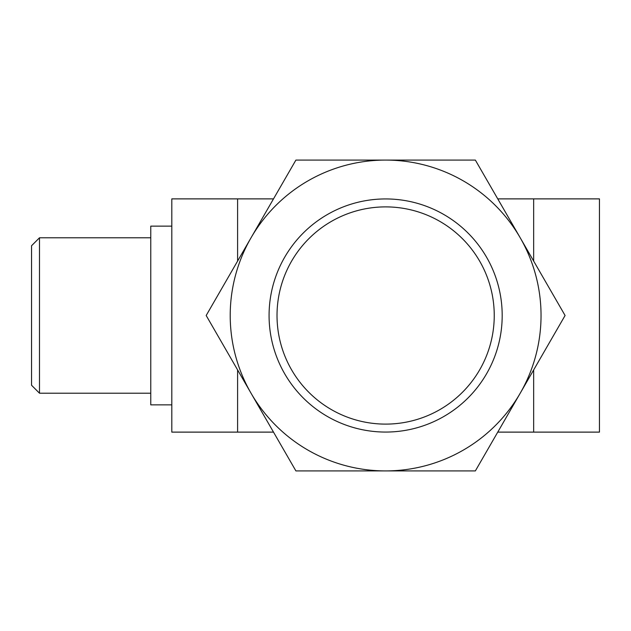 <?xml version="1.0" encoding="UTF-8"?>
<svg xmlns="http://www.w3.org/2000/svg" width="631" height="631" viewBox="0 0 631 631"><rect width="100%" height="100%" fill="white"/><g stroke="black" fill="none" stroke-linecap="round" stroke-linejoin="round"><path stroke-width="0.95" d="M39.493 393.208L39.493 237.792L31.55 245.743L31.55 385.257L39.493 393.208L150.77 393.208M497.756 432.117L599.45 432.117L599.45 198.883L497.756 198.883M171.806 432.117L171.806 198.883L171.806 432.117L273.499 432.117M171.806 226.135L150.77 226.135L150.77 404.865L171.806 404.865M599.45 432.117L599.45 198.883M273.499 198.883L171.806 198.883M277.017 315.5A108.611 108.611 0 0 1 385.628 206.889A108.611 108.611 0 0 1 494.247 315.5A108.611 108.611 0 0 1 385.628 424.111A108.611 108.611 0 0 1 277.017 315.5M269.074 315.5A116.561 116.561 0 0 1 385.628 198.939A116.561 116.561 0 0 1 502.189 315.5A116.561 116.561 0 0 1 385.628 432.061A116.561 116.561 0 0 1 269.074 315.5M520.22 237.792L565.084 315.5L520.22 393.208A155.415 155.415 0 0 0 385.628 160.085L475.356 160.085L520.22 237.792M520.22 393.208L475.356 470.915L385.628 470.915A155.415 155.415 0 0 0 520.22 393.208M385.628 160.085A155.415 155.415 0 0 0 251.035 393.208A155.415 155.415 0 0 0 385.628 470.915L295.9 470.915L206.179 315.5L295.9 160.085L385.628 160.085M237.603 432.117L237.603 369.932M237.603 261.068L237.603 198.883M533.66 261.068L533.66 198.883M533.66 432.117L533.66 369.932M39.493 237.792L150.77 237.792"/></g></svg>
